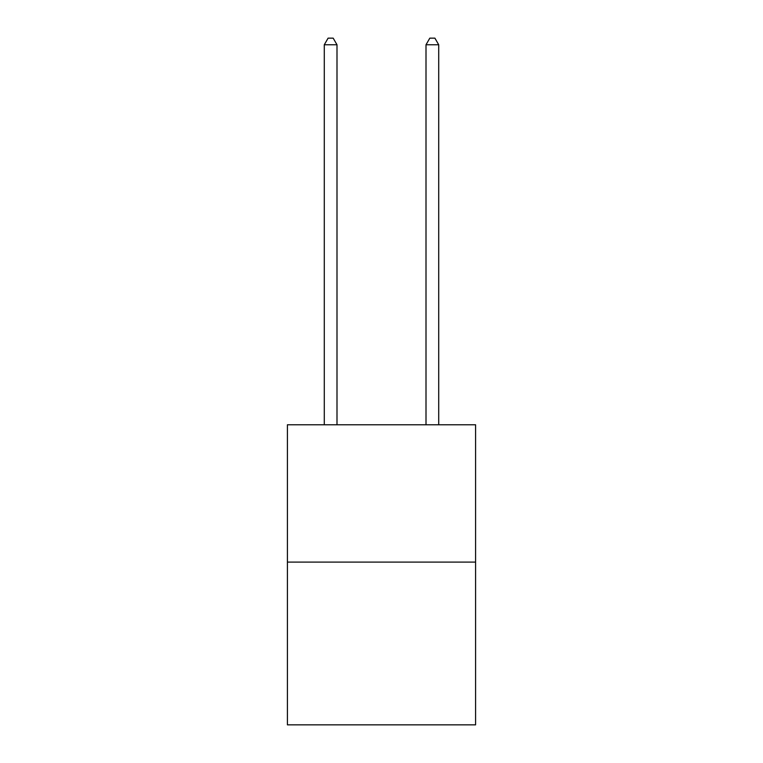 <?xml version="1.0" encoding="UTF-8"?>
<svg xmlns="http://www.w3.org/2000/svg" width="763" height="763" viewBox="0 0 763 763"><rect width="100%" height="100%" fill="white"/><g stroke="black" fill="none" stroke-linecap="round" stroke-linejoin="round"><path stroke-width="1.14" d="M475.587 562.102L475.587 424.781L287.413 424.781L287.413 724.85L475.587 724.85L475.587 562.102L287.413 562.102M336.998 424.781L336.998 44.759L324.285 44.759L324.285 424.781M324.285 44.759L328.1 38.15L333.183 38.15L336.998 44.759M438.715 424.781L438.715 44.759L426.002 44.759L426.002 424.781M426.002 44.759L429.817 38.15L434.9 38.15L438.715 44.759"/></g></svg>
